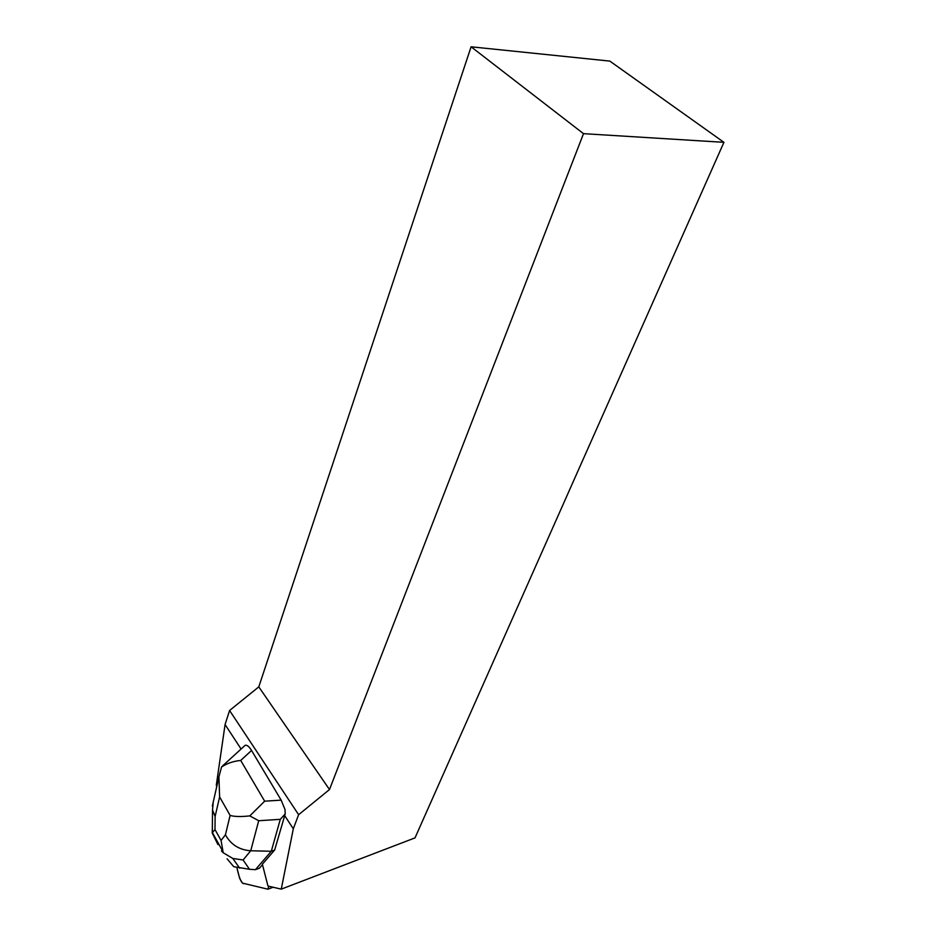 <?xml version="1.0" encoding="UTF-8"?>
<svg xmlns="http://www.w3.org/2000/svg" width="936" height="936" viewBox="0 0 936 936"><rect width="100%" height="100%" fill="white"/><g stroke="black" fill="none" stroke-linecap="round" stroke-linejoin="round"><path stroke-width="1.4" d="M236.89 867.625L239.686 878.495L242.506 883.139L267.848 889.177L268.808 886.228L267.836 889.177L244.343 883.572C240.985 884.672 238.387 874.329 236.89 867.625M285.012 809.535L285.188 813.957L280.297 819.328L258.71 820.732L250.731 850.765C239.253 849.947 230.818 844.611 225.424 834.772L230.116 815.408C234.257 816.695 240.821 816.859 249.783 815.899L264.666 801.181L281.151 800.14L285.012 809.535M284.521 815.373L293.307 828.805L281.256 889.141L267.953 886.029L262.373 864.22L274.657 850.028L285.188 813.957M293.307 828.805L298.619 814.706L229.577 710.494L225.073 724.546L241.043 748.952M216.731 786.685L216.321 785.105L225.073 724.546M723.926 142.331L583.502 133.661L471.089 46.8L609.827 61.097L723.926 142.331L415.022 837.872L281.256 889.141M471.089 46.8L258.792 686.872L329.484 789.551L583.502 133.661M298.619 814.706L329.484 789.551M258.792 686.872L229.577 710.494M249.783 815.899L258.71 820.732M223.341 765.215L245.197 745.278C247.022 744.845 249.14 746.565 251.538 750.45L240.716 760.453C233.555 761.12 227.167 763.296 221.551 766.993L218.919 776.857L219.621 796.945L215.128 816.426L212.519 809.991L213.221 802.175M274.657 850.028L271.288 851.269L280.297 819.328M217.912 844.553L212.191 832.923L214.987 829.553L221.071 840.458L223.201 852.743L232.807 858.464L243.103 859.985L250.731 850.765L271.288 851.269L255.411 869.684L259.459 868.175L262.489 864.677M281.151 800.14L251.538 750.45M243.103 859.985L249.502 869.287L233.743 866.689L227.132 858.85M249.502 869.287L255.411 869.684M223.318 765.238L221.551 766.993M212.191 832.923L212.355 827.904M223.201 852.743L221.458 850.918M215.128 816.426L214.987 829.553M221.071 840.458L225.424 834.772M230.116 815.408L219.621 796.945M240.716 760.453L264.666 801.181M273.125 887.246L268.48 889.013M218.954 776.857L212.343 806.025M212.519 809.991L212.308 832.595M232.853 858.534L239.663 868.175M212.367 832.572L222.745 851.233"/></g></svg>
